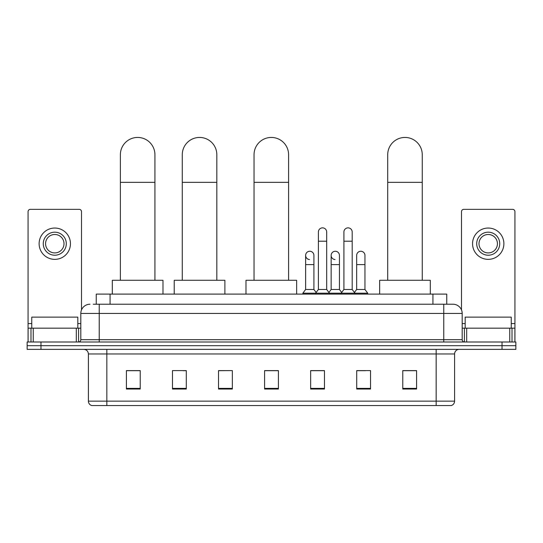 <?xml version="1.0" encoding="UTF-8"?>
<svg xmlns="http://www.w3.org/2000/svg" width="543" height="543" viewBox="0 0 543 543"><rect width="100%" height="100%" fill="white"/><g stroke="black" fill="none" stroke-linecap="round" stroke-linejoin="round"><path stroke-width="0.81" d="M96.247 304.223L96.247 294.096L446.753 294.096L446.753 304.223M93.457 304.223L452.977 304.223A9.211 9.211 0 0 1 462.188 313.44L462.188 339.694C462.31 341.079 463.084 341.846 464.496 341.995M93.247 304.223L99.233 304.223L99.233 313.44L80.812 313.44L80.812 339.694A2.301 2.301 0 0 1 78.504 341.995M90.023 304.223A9.211 9.211 0 0 0 80.812 313.44M40.969 341.995L27.15 341.995L27.15 345.681L40.969 345.681L27.15 345.681L27.15 349.366L40.969 349.366L40.969 345.681L502.031 345.681L40.969 345.681L40.969 341.995L502.031 341.995L502.031 345.681L515.85 345.681L502.031 345.681L502.031 349.366L40.969 349.366M502.031 349.366L515.85 349.366L515.85 341.995L502.031 341.995M462.188 313.44L443.767 313.44L443.767 304.223L452.977 304.223M454.593 401.134C454.464 403.347 453.357 404.82 451.274 405.56L436.165 405.56L436.165 401.134L454.593 401.134L454.593 353.968A4.609 4.609 0 0 1 459.195 349.366M436.165 405.56L91.726 405.56A4.609 4.609 0 0 1 88.407 401.134L88.407 353.968C88.136 351.172 86.602 349.638 83.805 349.366M416.59 389.026L416.59 370.597L402.77 370.597L402.77 389.026L416.59 389.026M370.53 389.026L370.53 370.597L356.71 370.597L356.71 389.026L370.53 389.026M324.47 389.026L324.47 370.597L310.65 370.597L310.65 389.026L324.47 389.026M140.23 389.026L140.23 370.597L126.41 370.597L126.41 389.026L140.23 389.026M186.29 389.026L186.29 370.597L172.47 370.597L172.47 389.026L186.29 389.026M232.35 389.026L232.35 370.597L218.53 370.597L218.53 389.026L232.35 389.026M278.41 389.026L278.41 370.597L264.59 370.597L264.59 389.026L278.41 389.026M356.71 370.693L365.419 370.693M232.35 370.597L218.53 370.693L232.35 370.597M182.971 370.693L186.29 370.693M317.926 370.693L314.383 370.693M278.41 370.693L264.59 370.693M140.23 370.693L126.41 370.693M324.47 370.693L310.65 370.693M416.59 370.693L402.77 370.693M77.819 328.176L77.819 317.126L31.759 317.126L31.759 328.176M76.319 341.995L76.319 328.176L33.252 328.176L33.252 341.995M81.504 309.938L81.504 211.648A2.301 2.301 0 0 0 79.197 209.34L30.374 209.34A2.301 2.301 0 0 0 28.073 211.648L28.073 328.176L33.252 328.176M76.319 328.176L80.812 328.176M28.073 341.995L28.073 328.176M54.789 232.187A11.518 11.518 0 0 0 43.27 243.705A11.518 11.518 0 0 0 54.789 255.217A11.518 11.518 0 0 0 66.3 243.705A11.518 11.518 0 0 0 54.789 232.187M54.789 234.488A9.211 9.211 0 0 0 45.571 243.705A9.211 9.211 0 0 0 54.789 252.916A9.211 9.211 0 0 0 63.999 243.705A9.211 9.211 0 0 0 54.789 234.488M54.789 259.364A15.659 15.659 0 0 0 70.447 243.705A15.659 15.659 0 0 0 54.789 228.04A15.659 15.659 0 0 0 39.123 243.705A15.659 15.659 0 0 0 54.789 259.364M120.376 280.276L120.376 154.714A17.274 17.274 0 0 1 137.65 137.44A17.274 17.274 0 0 1 154.925 154.714A17.274 17.274 0 0 0 137.65 137.44M154.925 280.276L154.925 154.714M162.981 294.096L162.981 280.276L112.313 280.276L112.313 294.096M182.278 280.276L182.278 154.714A17.274 17.274 0 0 1 199.552 137.44A17.274 17.274 0 0 1 216.827 154.714A17.274 17.274 0 0 0 199.552 137.44M216.827 280.276L216.827 154.714M224.89 294.096L224.89 280.276L174.222 280.276L174.222 294.096M254.043 280.276L254.043 154.714A17.274 17.274 0 0 1 271.317 137.44A17.274 17.274 0 0 1 288.591 154.714A17.274 17.274 0 0 0 271.317 137.44M288.591 280.276L288.591 154.714M296.648 294.096L296.648 280.276L245.986 280.276L245.986 294.096M387.709 280.276L387.709 154.714A17.274 17.274 0 0 1 404.983 137.44A17.274 17.274 0 0 1 422.257 154.714A17.274 17.274 0 0 0 404.983 137.44M422.257 280.276L422.257 154.714M430.314 294.096L430.314 280.276L379.652 280.276L379.652 294.096M318.388 241.214L326.682 241.214L326.682 289.487L318.388 289.487L318.388 232.004A4.147 4.147 0 0 1 322.793 227.863A4.147 4.147 0 0 1 326.682 232.004A4.147 4.147 0 0 0 322.793 227.863M318.388 289.487L315.626 293.172L315.626 294.096M326.682 289.487L329.445 293.172L302.865 293.172L302.865 294.096M343.909 289.487L343.909 241.214L352.197 241.214L352.197 289.487L343.909 289.487L341.147 293.172L329.445 293.172L329.445 294.096M343.909 241.214L343.909 232.004A4.147 4.147 0 0 1 348.314 227.863A4.147 4.147 0 0 1 352.197 232.004A4.147 4.147 0 0 0 348.314 227.863M352.197 289.487L354.959 293.172L341.147 293.172L341.147 294.096M364.957 289.487L364.957 264.611L356.663 264.611L356.663 289.487L364.957 289.487L367.72 293.172L354.959 293.172L354.959 294.096M309.517 259.54A4.147 4.147 0 0 1 305.628 255.4A4.147 4.147 0 0 1 310.039 251.266A4.147 4.147 0 0 1 313.922 255.4L313.922 264.611L305.628 264.611L305.628 255.4M313.922 264.611L313.922 289.487L305.628 289.487L305.628 264.611M305.628 289.487L302.865 293.172M313.922 289.487L316.155 292.467M335.031 259.54A4.147 4.147 0 0 1 331.149 255.4A4.147 4.147 0 0 1 335.554 251.266A4.147 4.147 0 0 1 339.436 255.4L339.436 264.611L331.149 264.611L331.149 255.4M339.436 264.611L339.436 289.487L331.149 289.487L331.149 264.611M331.149 289.487L328.915 292.467M339.436 289.487L341.676 292.467M356.663 264.611L356.663 255.4A4.147 4.147 0 0 1 361.075 251.266A4.147 4.147 0 0 1 364.957 255.4L364.957 264.611M356.663 289.487L354.43 292.467M367.72 293.172L367.72 294.096M509.748 341.995L509.748 328.176L466.681 328.176L466.681 341.995M514.927 341.995L514.927 328.176L514.927 341.995M509.748 328.176L514.927 328.176L514.927 211.648A2.301 2.301 0 0 0 512.626 209.34L463.803 209.34A2.301 2.301 0 0 0 461.496 211.648L461.496 309.938M462.188 328.176L466.681 328.176M488.211 232.187A11.518 11.518 0 0 0 476.7 243.705A11.518 11.518 0 0 0 488.211 255.217A11.518 11.518 0 0 0 499.73 243.705A11.518 11.518 0 0 0 488.211 232.187M488.211 234.488A9.211 9.211 0 0 0 479.001 243.705A9.211 9.211 0 0 0 488.211 252.916A9.211 9.211 0 0 0 497.429 243.705A9.211 9.211 0 0 0 488.211 234.488M488.211 259.364A15.659 15.659 0 0 0 503.877 243.705A15.659 15.659 0 0 0 488.211 228.04A15.659 15.659 0 0 0 472.553 243.705A15.659 15.659 0 0 0 488.211 259.364M511.241 328.176L511.241 317.126L465.181 317.126L465.181 328.176M110.066 304.223L110.066 294.096M432.934 304.223L432.934 294.096M99.233 341.995L99.233 339.694L462.188 339.694M80.812 339.694L99.233 339.694L99.233 313.44L443.767 313.44L443.767 341.995M436.165 349.366L436.165 353.968L88.407 353.968M454.593 353.968L436.165 353.968L436.165 401.134L106.835 401.134L106.835 405.56M88.407 401.134L106.835 401.134L106.835 349.366M278.41 388.381L264.59 388.381M232.35 388.381L218.53 388.381M186.29 388.381L172.47 388.381M140.23 388.381L126.41 388.381M324.47 388.381L310.65 388.381M370.53 388.381L356.71 388.381M416.59 388.381L402.77 388.381M80.812 323.574L77.819 323.574M31.759 323.574L28.073 323.574M78.586 328.176L78.586 341.995M28.107 328.176L28.107 341.995M30.985 341.995L30.985 328.176M120.376 182.353L154.925 182.353M182.278 182.353L216.827 182.353M254.043 182.353L288.591 182.353M387.709 182.353L422.257 182.353M514.927 323.574L511.241 323.574M465.181 323.574L462.188 323.574M514.893 341.995L514.893 328.176M512.015 328.176L512.015 341.995M464.414 341.995L464.414 328.176M326.682 241.214L326.682 232.004M352.197 241.214L352.197 232.004"/></g></svg>
